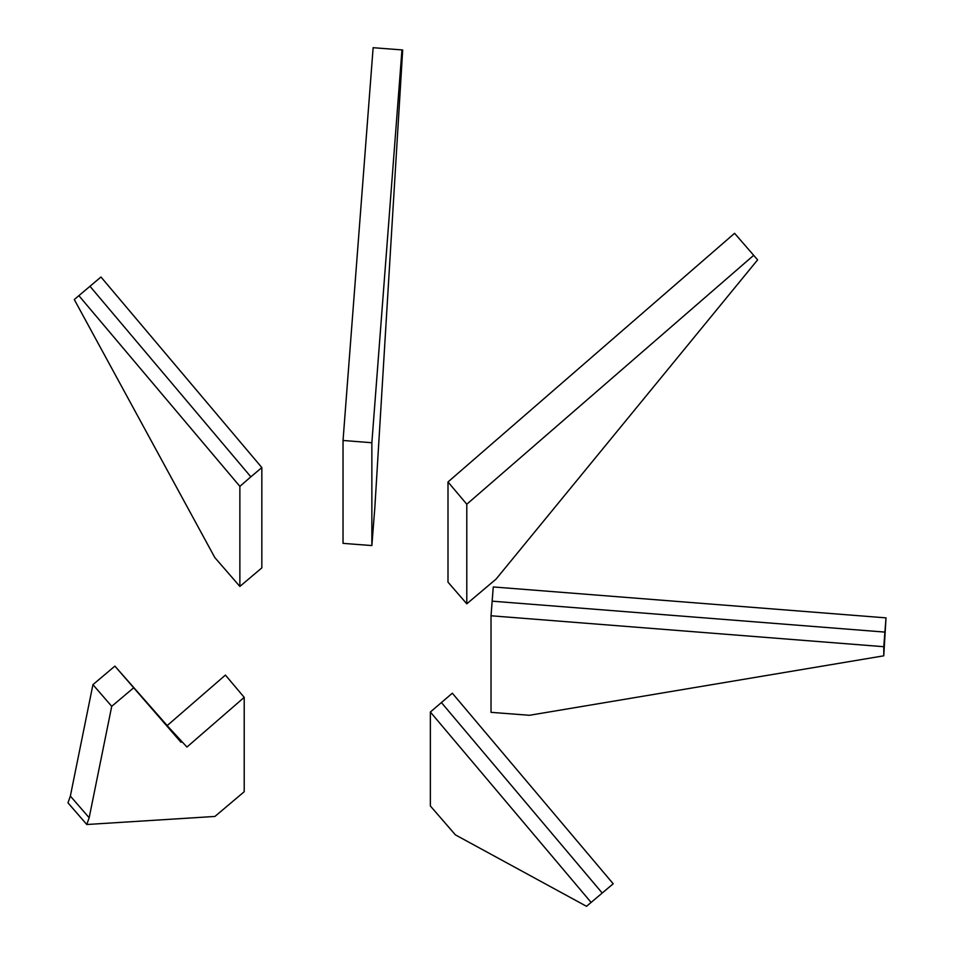 <?xml version="1.0" encoding="UTF-8"?>
<svg xmlns="http://www.w3.org/2000/svg" width="954" height="954" viewBox="0 0 954 954"><rect width="100%" height="100%" fill="white"/><g stroke="black" fill="none" stroke-linecap="round" stroke-linejoin="round"><path stroke-width="1.43" d="M466.792 504.237L466.792 603.822L496.08 579.09L757.619 259.858L753.684 255.314L466.792 504.237L447.998 481.961L447.998 582.155L466.792 603.822M753.684 255.314L734.58 233.301L447.998 481.961M401.956 49.906L371.857 442.739L371.857 545.569L374.839 507.659L402.683 49.966L373.133 47.7L343.035 440.462L343.035 543.363L371.857 545.569M371.857 442.739L343.035 440.462M491.024 615.771L491.024 712.34L529.458 715.285L883.774 655.815L883.774 646.705L491.024 615.771L493.266 586.948L886.016 617.87L884.895 632.097L492.145 601.163M883.774 646.705L884.895 632.097M883.774 655.815L886.016 617.87M430.361 712.018L430.361 805.987L455.428 834.881L586.507 906.3L591.11 902.424L430.361 712.018L452.327 693.212L613.195 883.774L602.212 893.039L441.344 702.49M591.11 902.424L602.212 893.039M78.872 295.657L74.281 299.532L214.805 557.541L239.871 586.436L239.871 486.361L78.872 295.657L100.969 277.006L261.837 467.567L250.854 476.833L89.986 286.283M239.871 486.361L250.854 476.833M239.871 586.436L261.837 567.892L261.837 467.567M89.163 817.745L111.725 706.318L133.691 687.774L181.022 742.319L181.904 741.592L186.96 747.03L244.212 697.362L225.406 675.086L167.212 725.577L114.897 666.107L92.932 684.65L70.357 796.077L67.984 802.839L86.778 824.506L89.163 817.745L70.357 796.077M181.904 741.592L162.407 720.497L181.022 742.319M244.212 697.362L244.212 791.725L214.924 816.445L86.778 824.506M133.691 687.774L114.897 666.107M111.725 706.318L92.932 684.65"/></g></svg>

